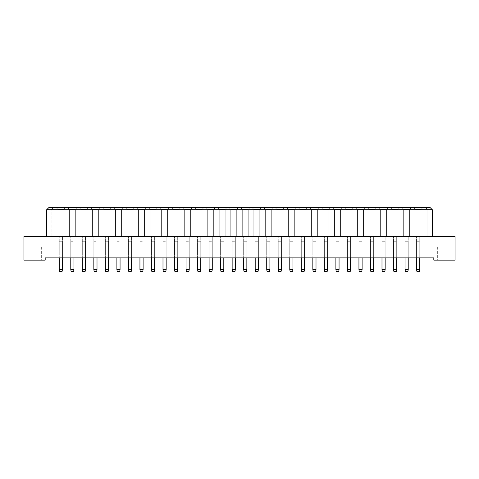 <?xml version="1.0" encoding="UTF-8"?>
<svg xmlns="http://www.w3.org/2000/svg" width="479" height="479" viewBox="0 0 479 479"><rect width="100%" height="100%" fill="white"/><g stroke="black" fill="none" stroke-linecap="round" stroke-linejoin="round"><path stroke-width="0.36" stroke-dasharray="2.4 1.8" d="M443.704 260.145L450.056 260.145L443.704 260.145M443.704 246.99L450.056 246.99L443.704 246.99M35.296 260.145L28.944 260.145L35.296 260.145M35.296 246.99L28.944 246.99L35.296 246.99M45.188 260.145L23.95 260.145L23.95 246.99L46.637 246.99L23.95 246.99L23.95 236.548L455.05 236.548L455.05 246.99L432.363 246.99L455.05 246.99L455.05 260.145L433.812 260.145L433.812 257.876L45.188 257.876L45.188 260.145M46.637 236.548L46.637 209.778L51.175 209.778L51.175 236.548L51.175 209.778L427.825 209.778L427.825 236.548L427.825 209.778L432.363 209.778L432.363 236.548M432.363 209.778L430.094 207.509L48.906 207.509L46.637 209.778M413.371 207.509L422.945 207.509L413.371 207.509L422.945 207.509L413.371 207.509L415.185 209.323L421.131 209.323L415.185 209.323L421.131 209.323L415.185 209.323L413.371 207.509M401.845 207.509L411.419 207.509L401.845 207.509L411.419 207.509L401.845 207.509L403.659 209.323L409.605 209.323L403.659 209.323L409.605 209.323L403.659 209.323L401.845 207.509M390.319 207.509L399.893 207.509L390.319 207.509L399.893 207.509L390.319 207.509L392.133 209.323L398.079 209.323L392.133 209.323L398.079 209.323L392.133 209.323L390.319 207.509M378.793 207.509L388.367 207.509L378.793 207.509L388.367 207.509L378.793 207.509L380.607 209.323L386.553 209.323L380.607 209.323L386.553 209.323L380.607 209.323L378.793 207.509M367.267 207.509L376.841 207.509L367.267 207.509L376.841 207.509L367.267 207.509L369.081 209.323L375.027 209.323L369.081 209.323L375.027 209.323L369.081 209.323L367.267 207.509M355.735 207.509L365.315 207.509L355.735 207.509L365.315 207.509L355.735 207.509L357.556 209.323L363.495 209.323L357.556 209.323L363.495 209.323L357.556 209.323L355.735 207.509M344.209 207.509L353.789 207.509L344.209 207.509L353.789 207.509L344.209 207.509L346.03 209.323L351.969 209.323L346.03 209.323L351.969 209.323L346.03 209.323L344.209 207.509M332.683 207.509L342.263 207.509L332.683 207.509L342.263 207.509L332.683 207.509L334.504 209.323L340.443 209.323L334.504 209.323L340.443 209.323L334.504 209.323L332.683 207.509M321.158 207.509L330.732 207.509L321.158 207.509L330.732 207.509L321.158 207.509L322.972 209.323L328.917 209.323L322.972 209.323L328.917 209.323L322.972 209.323L321.158 207.509M309.632 207.509L319.206 207.509L309.632 207.509L319.206 207.509L309.632 207.509L311.446 209.323L317.391 209.323L311.446 209.323L317.391 209.323L311.446 209.323L309.632 207.509M298.106 207.509L307.68 207.509L298.106 207.509L307.68 207.509L298.106 207.509L299.92 209.323L305.865 209.323L299.92 209.323L305.865 209.323L299.92 209.323L298.106 207.509M286.58 207.509L296.154 207.509L286.58 207.509L296.154 207.509L286.58 207.509L288.394 209.323L294.34 209.323L288.394 209.323L294.34 209.323L288.394 209.323L286.58 207.509M275.054 207.509L284.628 207.509L275.054 207.509L284.628 207.509L275.054 207.509L276.868 209.323L282.814 209.323L276.868 209.323L282.814 209.323L276.868 209.323L275.054 207.509M263.528 207.509L273.102 207.509L263.528 207.509L273.102 207.509L263.528 207.509L265.342 209.323L271.288 209.323L265.342 209.323L271.288 209.323L265.342 209.323L263.528 207.509M252.002 207.509L261.576 207.509L252.002 207.509L261.576 207.509L252.002 207.509L253.816 209.323L259.762 209.323L253.816 209.323L259.762 209.323L253.816 209.323L252.002 207.509M240.476 207.509L250.05 207.509L240.476 207.509L250.05 207.509L240.476 207.509L242.29 209.323L248.236 209.323L242.29 209.323L248.236 209.323L242.29 209.323L240.476 207.509M228.95 207.509L238.524 207.509L228.95 207.509L238.524 207.509L228.95 207.509L230.764 209.323L236.71 209.323L230.764 209.323L236.71 209.323L230.764 209.323L228.95 207.509M217.424 207.509L226.998 207.509L217.424 207.509L226.998 207.509L217.424 207.509L219.238 209.323L225.184 209.323L219.238 209.323L225.184 209.323L219.238 209.323L217.424 207.509M205.898 207.509L215.472 207.509L205.898 207.509L215.472 207.509L205.898 207.509L207.712 209.323L213.658 209.323L207.712 209.323L213.658 209.323L207.712 209.323L205.898 207.509M194.372 207.509L203.946 207.509L194.372 207.509L203.946 207.509L194.372 207.509L196.186 209.323L202.132 209.323L196.186 209.323L202.132 209.323L196.186 209.323L194.372 207.509M182.846 207.509L192.42 207.509L182.846 207.509L192.42 207.509L182.846 207.509L184.66 209.323L190.606 209.323L184.66 209.323L190.606 209.323L184.66 209.323L182.846 207.509M171.32 207.509L180.894 207.509L171.32 207.509L180.894 207.509L171.32 207.509L173.135 209.323L179.08 209.323L173.135 209.323L179.08 209.323L173.135 209.323L171.32 207.509M159.794 207.509L169.368 207.509L159.794 207.509L169.368 207.509L159.794 207.509L161.609 209.323L167.554 209.323L161.609 209.323L167.554 209.323L161.609 209.323L159.794 207.509M148.268 207.509L157.842 207.509L148.268 207.509L157.842 207.509L148.268 207.509L150.083 209.323L156.028 209.323L150.083 209.323L156.028 209.323L150.083 209.323L148.268 207.509M136.737 207.509L146.317 207.509L136.737 207.509L146.317 207.509L136.737 207.509L138.557 209.323L144.496 209.323L138.557 209.323L144.496 209.323L138.557 209.323L136.737 207.509M125.211 207.509L134.791 207.509L125.211 207.509L134.791 207.509L125.211 207.509L127.031 209.323L132.97 209.323L127.031 209.323L132.97 209.323L127.031 209.323L125.211 207.509M113.685 207.509L123.265 207.509L113.685 207.509L123.265 207.509L113.685 207.509L115.505 209.323L121.444 209.323L115.505 209.323L121.444 209.323L115.505 209.323L113.685 207.509M102.159 207.509L111.733 207.509L102.159 207.509L111.733 207.509L102.159 207.509L103.973 209.323L109.919 209.323L103.973 209.323L109.919 209.323L103.973 209.323L102.159 207.509M90.633 207.509L100.207 207.509L90.633 207.509L100.207 207.509L90.633 207.509L92.447 209.323L98.393 209.323L92.447 209.323L98.393 209.323L92.447 209.323L90.633 207.509M79.107 207.509L88.681 207.509L79.107 207.509L88.681 207.509L79.107 207.509L80.921 209.323L86.867 209.323L80.921 209.323L86.867 209.323L80.921 209.323L79.107 207.509M67.581 207.509L77.155 207.509L67.581 207.509L77.155 207.509L67.581 207.509L69.395 209.323L75.341 209.323L69.395 209.323L75.341 209.323L69.395 209.323L67.581 207.509M56.055 207.509L65.629 207.509L56.055 207.509L65.629 207.509L56.055 207.509L57.869 209.323L63.815 209.323L57.869 209.323L56.055 207.509L57.869 209.323L63.815 209.323L65.629 207.509L63.815 209.323L57.869 209.323L56.055 207.509M416.568 257.876L419.748 257.876L416.568 257.876L419.748 257.876L416.568 257.876L416.568 236.548L419.748 236.548L416.568 236.548L419.748 236.548L416.568 236.548L416.568 257.876L416.568 236.548L416.568 257.876L416.568 241.721L419.748 241.721L419.748 257.876L419.748 236.548L419.748 257.876M405.042 257.876L408.222 257.876L405.042 257.876L408.222 257.876L405.042 257.876L405.042 236.548L408.222 236.548L405.042 236.548L408.222 236.548L405.042 236.548L405.042 269.677L405.408 271.491L407.857 271.491L408.222 269.677L408.222 241.721L405.042 241.721L408.222 241.721L408.222 257.876L408.222 236.548L408.222 257.876M393.516 257.876L396.69 257.876L393.516 257.876L396.69 257.876L393.516 257.876L393.516 236.548L396.69 236.548L393.516 236.548L396.69 236.548L393.516 236.548L393.516 257.876L393.516 236.548L393.516 257.876L393.516 241.721L396.69 241.721L396.69 257.876L396.69 236.548L396.69 257.876M381.991 257.876L385.164 257.876L381.991 257.876L385.164 257.876L381.991 257.876L381.991 236.548L385.164 236.548L381.991 236.548L385.164 236.548L381.991 236.548L381.991 269.677L382.356 271.491L384.805 271.491L385.164 269.677L385.164 241.721L381.991 241.721L385.164 241.721L385.164 257.876L385.164 236.548L385.164 257.876M370.465 257.876L373.638 257.876L370.465 257.876L373.638 257.876L370.465 257.876L370.465 236.548L373.638 236.548L370.465 236.548L373.638 236.548L370.465 236.548L370.465 257.876L370.465 236.548L370.465 257.876L370.465 241.721L373.638 241.721L373.638 257.876L373.638 236.548L373.638 257.876M358.939 257.876L362.112 257.876L358.939 257.876L362.112 257.876L358.939 257.876L358.939 236.548L362.112 236.548L358.939 236.548L362.112 236.548L358.939 236.548L358.939 269.677L359.298 271.491L361.753 271.491L362.112 269.677L362.112 241.721L358.939 241.721L362.112 241.721L362.112 257.876L362.112 236.548L362.112 257.876M347.413 257.876L350.586 257.876L347.413 257.876L350.586 257.876L347.413 257.876L347.413 236.548L350.586 236.548L347.413 236.548L350.586 236.548L347.413 236.548L347.413 257.876L347.413 236.548L347.413 257.876L347.413 241.721L350.586 241.721L350.586 257.876L350.586 236.548L350.586 257.876M335.887 257.876L339.06 257.876L335.887 257.876L339.06 257.876L335.887 257.876L335.887 236.548L339.06 236.548L335.887 236.548L339.06 236.548L335.887 236.548L335.887 269.677L336.246 271.491L338.701 271.491L339.06 269.677L339.06 241.721L335.887 241.721L339.06 241.721L339.06 257.876L339.06 236.548L339.06 257.876M324.361 257.876L327.534 257.876L324.361 257.876L327.534 257.876L324.361 257.876L324.361 236.548L327.534 236.548L324.361 236.548L327.534 236.548L324.361 236.548L324.361 257.876L324.361 236.548L324.361 257.876L324.361 241.721L327.534 241.721L327.534 257.876L327.534 236.548L327.534 257.876M312.835 257.876L316.008 257.876L312.835 257.876L316.008 257.876L312.835 257.876L312.835 236.548L316.008 236.548L312.835 236.548L316.008 236.548L312.835 236.548L312.835 269.677L313.194 271.491L315.643 271.491L316.008 269.677L316.008 241.721L312.835 241.721L316.008 241.721L316.008 257.876L316.008 236.548L316.008 257.876M301.309 257.876L304.482 257.876L301.309 257.876L304.482 257.876L301.309 257.876L301.309 236.548L304.482 236.548L301.309 236.548L304.482 236.548L301.309 236.548L301.309 257.876L301.309 236.548L301.309 257.876L301.309 241.721L304.482 241.721L304.482 257.876L304.482 236.548L304.482 257.876M289.777 257.876L292.956 257.876L289.777 257.876L292.956 257.876L289.777 257.876L289.777 236.548L292.956 236.548L289.777 236.548L292.956 236.548L289.777 236.548L289.777 269.677L290.142 271.491L292.591 271.491L292.956 269.677L292.956 241.721L289.777 241.721L292.956 241.721L292.956 257.876L292.956 236.548L292.956 257.876M278.251 257.876L281.43 257.876L278.251 257.876L281.43 257.876L278.251 257.876L278.251 236.548L281.43 236.548L278.251 236.548L281.43 236.548L278.251 236.548L278.251 257.876L278.251 236.548L278.251 257.876L278.251 241.721L281.43 241.721L281.43 257.876L281.43 236.548L281.43 257.876M266.725 257.876L269.905 257.876L266.725 257.876L269.905 257.876L266.725 257.876L266.725 236.548L269.905 236.548L266.725 236.548L269.905 236.548L266.725 236.548L266.725 269.677L267.09 271.491L269.539 271.491L269.905 269.677L269.905 241.721L266.725 241.721L269.905 241.721L269.905 257.876L269.905 236.548L269.905 257.876M255.199 257.876L258.379 257.876L255.199 257.876L258.379 257.876L255.199 257.876L255.199 236.548L258.379 236.548L255.199 236.548L258.379 236.548L255.199 236.548L255.199 257.876L255.199 236.548L255.199 257.876L255.199 241.721L258.379 241.721L258.379 257.876L258.379 236.548L258.379 257.876M243.673 257.876L246.853 257.876L243.673 257.876L246.853 257.876L243.673 257.876L243.673 236.548L246.853 236.548L243.673 236.548L246.853 236.548L243.673 236.548L243.673 269.677L244.039 271.491L246.487 271.491L246.853 269.677L246.853 241.721L243.673 241.721L246.853 241.721L246.853 257.876L246.853 236.548L246.853 257.876M232.147 257.876L235.327 257.876L232.147 257.876L235.327 257.876L232.147 257.876L232.147 236.548L235.327 236.548L232.147 236.548L235.327 236.548L232.147 236.548L232.147 257.876L232.147 236.548L232.147 257.876L232.147 241.721L235.327 241.721L235.327 257.876L235.327 236.548L235.327 257.876M220.621 257.876L223.801 257.876L220.621 257.876L223.801 257.876L220.621 257.876L220.621 236.548L223.801 236.548L220.621 236.548L223.801 236.548L220.621 236.548L220.621 269.677L220.987 271.491L223.436 271.491L223.801 269.677L223.801 241.721L220.621 241.721L223.801 241.721L223.801 257.876L223.801 236.548L223.801 257.876M209.095 257.876L212.275 257.876L209.095 257.876L212.275 257.876L209.095 257.876L209.095 236.548L212.275 236.548L209.095 236.548L212.275 236.548L209.095 236.548L209.095 257.876L209.095 236.548L209.095 257.876L209.095 241.721L212.275 241.721L212.275 257.876L212.275 236.548L212.275 257.876M197.57 257.876L200.749 257.876L197.57 257.876L200.749 257.876L197.57 257.876L197.57 236.548L200.749 236.548L197.57 236.548L200.749 236.548L197.57 236.548L197.57 269.677L197.935 271.491L200.384 271.491L200.749 269.677L200.749 241.721L197.57 241.721L200.749 241.721L200.749 257.876L200.749 236.548L200.749 257.876M186.044 257.876L189.223 257.876L186.044 257.876L189.223 257.876L186.044 257.876L186.044 236.548L189.223 236.548L186.044 236.548L189.223 236.548L186.044 236.548L186.044 257.876L186.044 236.548L186.044 257.876L186.044 241.721L189.223 241.721L189.223 257.876L189.223 236.548L189.223 257.876M174.518 257.876L177.691 257.876L174.518 257.876L177.691 257.876L174.518 257.876L174.518 236.548L177.691 236.548L174.518 236.548L177.691 236.548L174.518 236.548L174.518 269.677L174.883 271.491L177.332 271.491L177.691 269.677L177.691 241.721L174.518 241.721L177.691 241.721L177.691 257.876L177.691 236.548L177.691 257.876M162.992 257.876L166.165 257.876L162.992 257.876L166.165 257.876L162.992 257.876L162.992 236.548L166.165 236.548L162.992 236.548L166.165 236.548L162.992 236.548L162.992 257.876L162.992 236.548L162.992 257.876L162.992 241.721L166.165 241.721L166.165 257.876L166.165 236.548L166.165 257.876M151.466 257.876L154.639 257.876L151.466 257.876L154.639 257.876L151.466 257.876L151.466 236.548L154.639 236.548L151.466 236.548L154.639 236.548L151.466 236.548L151.466 269.677L151.825 271.491L154.28 271.491L154.639 269.677L154.639 241.721L151.466 241.721L154.639 241.721L154.639 257.876L154.639 236.548L154.639 257.876M139.94 257.876L143.113 257.876L139.94 257.876L143.113 257.876L139.94 257.876L139.94 236.548L143.113 236.548L139.94 236.548L143.113 236.548L139.94 236.548L139.94 257.876L139.94 236.548L139.94 257.876L139.94 241.721L143.113 241.721L143.113 257.876L143.113 236.548L143.113 257.876M128.414 257.876L131.587 257.876L128.414 257.876L131.587 257.876L128.414 257.876L128.414 236.548L131.587 236.548L128.414 236.548L131.587 236.548L128.414 236.548L128.414 269.677L128.773 271.491L131.228 271.491L131.587 269.677L131.587 241.721L128.414 241.721L131.587 241.721L131.587 257.876L131.587 236.548L131.587 257.876M116.888 257.876L120.061 257.876L116.888 257.876L120.061 257.876L116.888 257.876L116.888 236.548L120.061 236.548L116.888 236.548L120.061 236.548L116.888 236.548L116.888 257.876L116.888 236.548L116.888 257.876L116.888 241.721L120.061 241.721L120.061 257.876L120.061 236.548L120.061 257.876M105.362 257.876L108.535 257.876L105.362 257.876L108.535 257.876L105.362 257.876L105.362 236.548L108.535 236.548L105.362 236.548L108.535 236.548L105.362 236.548L105.362 269.677L105.721 271.491L108.176 271.491L108.535 269.677L108.535 241.721L105.362 241.721L108.535 241.721L108.535 257.876L108.535 236.548L108.535 257.876M93.836 257.876L97.009 257.876L93.836 257.876L97.009 257.876L93.836 257.876L93.836 236.548L97.009 236.548L93.836 236.548L97.009 236.548L93.836 236.548L93.836 257.876L93.836 236.548L93.836 257.876L93.836 241.721L97.009 241.721L97.009 257.876L97.009 236.548L97.009 257.876M82.31 257.876L85.484 257.876L82.31 257.876L85.484 257.876L82.31 257.876L82.31 236.548L85.484 236.548L82.31 236.548L85.484 236.548L82.31 236.548L82.31 269.677L82.669 271.491L85.118 271.491L85.484 269.677L85.484 241.721L82.31 241.721L85.484 241.721L85.484 257.876L85.484 236.548L85.484 257.876M70.778 257.876L73.958 257.876L70.778 257.876L73.958 257.876L70.778 257.876L70.778 236.548L73.958 236.548L70.778 236.548L73.958 236.548L70.778 236.548L70.778 257.876L70.778 236.548L70.778 257.876L70.778 241.721L73.958 241.721L73.958 257.876L73.958 236.548L73.958 257.876M59.252 257.876L62.432 257.876L59.252 257.876L62.432 257.876L59.252 257.876L59.252 236.548L62.432 236.548L59.252 236.548L62.432 236.548L59.252 236.548L59.252 269.677L59.618 271.491L62.066 271.491L62.432 269.677L62.432 241.721L59.252 241.721L62.432 241.721L62.432 257.876L62.432 236.548L62.432 257.876M63.815 236.548L57.869 236.548L63.815 236.548L63.815 209.323L65.629 207.509L63.815 209.323L63.815 236.548L57.869 236.548L57.869 209.323L57.869 236.548L63.815 236.548L63.815 209.323L63.815 236.548M57.869 236.548L57.869 209.323L57.869 236.548M75.341 236.548L69.395 236.548L75.341 236.548L75.341 209.323L77.155 207.509L75.341 209.323L77.155 207.509L75.341 209.323L75.341 236.548L69.395 236.548L69.395 209.323L69.395 236.548L75.341 236.548L75.341 209.323L75.341 236.548M69.395 236.548L69.395 209.323L69.395 236.548M86.867 236.548L80.921 236.548L86.867 236.548L86.867 209.323L88.681 207.509L86.867 209.323L88.681 207.509L86.867 209.323L86.867 236.548L80.921 236.548L80.921 209.323L80.921 236.548L86.867 236.548L86.867 209.323L86.867 236.548M80.921 236.548L80.921 209.323L80.921 236.548M98.393 236.548L92.447 236.548L98.393 236.548L98.393 209.323L100.207 207.509L98.393 209.323L100.207 207.509L98.393 209.323L98.393 236.548L92.447 236.548L92.447 209.323L92.447 236.548L98.393 236.548L98.393 209.323L98.393 236.548M92.447 236.548L92.447 209.323L92.447 236.548M109.919 236.548L103.973 236.548L109.919 236.548L109.919 209.323L111.733 207.509L109.919 209.323L111.733 207.509L109.919 209.323L109.919 236.548L103.973 236.548L103.973 209.323L103.973 236.548L109.919 236.548L109.919 209.323L109.919 236.548M103.973 236.548L103.973 209.323L103.973 236.548M121.444 236.548L115.505 236.548L121.444 236.548L121.444 209.323L123.265 207.509L121.444 209.323L123.265 207.509L121.444 209.323L121.444 236.548L115.505 236.548L115.505 209.323L115.505 236.548L121.444 236.548L121.444 209.323L121.444 236.548M115.505 236.548L115.505 209.323L115.505 236.548M132.97 236.548L127.031 236.548L132.97 236.548L132.97 209.323L134.791 207.509L132.97 209.323L134.791 207.509L132.97 209.323L132.97 236.548L127.031 236.548L127.031 209.323L127.031 236.548L132.97 236.548L132.97 209.323L132.97 236.548M127.031 236.548L127.031 209.323L127.031 236.548M144.496 236.548L138.557 236.548L144.496 236.548L144.496 209.323L146.317 207.509L144.496 209.323L146.317 207.509L144.496 209.323L144.496 236.548L138.557 236.548L138.557 209.323L138.557 236.548L144.496 236.548L144.496 209.323L144.496 236.548M138.557 236.548L138.557 209.323L138.557 236.548M156.028 236.548L150.083 236.548L156.028 236.548L156.028 209.323L157.842 207.509L156.028 209.323L157.842 207.509L156.028 209.323L156.028 236.548L150.083 236.548L150.083 209.323L150.083 236.548L156.028 236.548L156.028 209.323L156.028 236.548M150.083 236.548L150.083 209.323L150.083 236.548M167.554 236.548L161.609 236.548L167.554 236.548L167.554 209.323L169.368 207.509L167.554 209.323L169.368 207.509L167.554 209.323L167.554 236.548L161.609 236.548L161.609 209.323L161.609 236.548L167.554 236.548L167.554 209.323L167.554 236.548M161.609 236.548L161.609 209.323L161.609 236.548M179.08 236.548L173.135 236.548L179.08 236.548L179.08 209.323L180.894 207.509L179.08 209.323L180.894 207.509L179.08 209.323L179.08 236.548L173.135 236.548L173.135 209.323L173.135 236.548L179.08 236.548L179.08 209.323L179.08 236.548M173.135 236.548L173.135 209.323L173.135 236.548M190.606 236.548L184.66 236.548L190.606 236.548L190.606 209.323L192.42 207.509L190.606 209.323L192.42 207.509L190.606 209.323L190.606 236.548L184.66 236.548L184.66 209.323L184.66 236.548L190.606 236.548L190.606 209.323L190.606 236.548M184.66 236.548L184.66 209.323L184.66 236.548M202.132 236.548L196.186 236.548L202.132 236.548L202.132 209.323L203.946 207.509L202.132 209.323L203.946 207.509L202.132 209.323L202.132 236.548L196.186 236.548L196.186 209.323L196.186 236.548L202.132 236.548L202.132 209.323L202.132 236.548M196.186 236.548L196.186 209.323L196.186 236.548M213.658 236.548L207.712 236.548L213.658 236.548L213.658 209.323L215.472 207.509L213.658 209.323L215.472 207.509L213.658 209.323L213.658 236.548L207.712 236.548L207.712 209.323L207.712 236.548L213.658 236.548L213.658 209.323L213.658 236.548M207.712 236.548L207.712 209.323L207.712 236.548M225.184 236.548L219.238 236.548L225.184 236.548L225.184 209.323L226.998 207.509L225.184 209.323L226.998 207.509L225.184 209.323L225.184 236.548L219.238 236.548L219.238 209.323L219.238 236.548L225.184 236.548L225.184 209.323L225.184 236.548M219.238 236.548L219.238 209.323L219.238 236.548M236.71 236.548L230.764 236.548L236.71 236.548L236.71 209.323L238.524 207.509L236.71 209.323L238.524 207.509L236.71 209.323L236.71 236.548L230.764 236.548L230.764 209.323L230.764 236.548L236.71 236.548L236.71 209.323L236.71 236.548M230.764 236.548L230.764 209.323L230.764 236.548M248.236 236.548L242.29 236.548L248.236 236.548L248.236 209.323L250.05 207.509L248.236 209.323L250.05 207.509L248.236 209.323L248.236 236.548L242.29 236.548L242.29 209.323L242.29 236.548L248.236 236.548L248.236 209.323L248.236 236.548M242.29 236.548L242.29 209.323L242.29 236.548M259.762 236.548L253.816 236.548L259.762 236.548L259.762 209.323L261.576 207.509L259.762 209.323L261.576 207.509L259.762 209.323L259.762 236.548L253.816 236.548L253.816 209.323L253.816 236.548L259.762 236.548L259.762 209.323L259.762 236.548M253.816 236.548L253.816 209.323L253.816 236.548M271.288 236.548L265.342 236.548L271.288 236.548L271.288 209.323L273.102 207.509L271.288 209.323L273.102 207.509L271.288 209.323L271.288 236.548L265.342 236.548L265.342 209.323L265.342 236.548L271.288 236.548L271.288 209.323L271.288 236.548M265.342 236.548L265.342 209.323L265.342 236.548M282.814 236.548L276.868 236.548L282.814 236.548L282.814 209.323L284.628 207.509L282.814 209.323L284.628 207.509L282.814 209.323L282.814 236.548L276.868 236.548L276.868 209.323L276.868 236.548L282.814 236.548L282.814 209.323L282.814 236.548M276.868 236.548L276.868 209.323L276.868 236.548M294.34 236.548L288.394 236.548L294.34 236.548L294.34 209.323L296.154 207.509L294.34 209.323L296.154 207.509L294.34 209.323L294.34 236.548L288.394 236.548L288.394 209.323L288.394 236.548L294.34 236.548L294.34 209.323L294.34 236.548M288.394 236.548L288.394 209.323L288.394 236.548M305.865 236.548L299.92 236.548L305.865 236.548L305.865 209.323L307.68 207.509L305.865 209.323L307.68 207.509L305.865 209.323L305.865 236.548L299.92 236.548L299.92 209.323L299.92 236.548L305.865 236.548L305.865 209.323L305.865 236.548M299.92 236.548L299.92 209.323L299.92 236.548M317.391 236.548L311.446 236.548L317.391 236.548L317.391 209.323L319.206 207.509L317.391 209.323L319.206 207.509L317.391 209.323L317.391 236.548L311.446 236.548L311.446 209.323L311.446 236.548L317.391 236.548L317.391 209.323L317.391 236.548M311.446 236.548L311.446 209.323L311.446 236.548M328.917 236.548L322.972 236.548L328.917 236.548L328.917 209.323L330.732 207.509L328.917 209.323L330.732 207.509L328.917 209.323L328.917 236.548L322.972 236.548L322.972 209.323L322.972 236.548L328.917 236.548L328.917 209.323L328.917 236.548M322.972 236.548L322.972 209.323L322.972 236.548M340.443 236.548L334.504 236.548L340.443 236.548L340.443 209.323L342.263 207.509L340.443 209.323L342.263 207.509L340.443 209.323L340.443 236.548L334.504 236.548L334.504 209.323L334.504 236.548L340.443 236.548L340.443 209.323L340.443 236.548M334.504 236.548L334.504 209.323L334.504 236.548M351.969 236.548L346.03 236.548L351.969 236.548L351.969 209.323L353.789 207.509L351.969 209.323L353.789 207.509L351.969 209.323L351.969 236.548L346.03 236.548L346.03 209.323L346.03 236.548L351.969 236.548L351.969 209.323L351.969 236.548M346.03 236.548L346.03 209.323L346.03 236.548M363.495 236.548L357.556 236.548L363.495 236.548L363.495 209.323L365.315 207.509L363.495 209.323L365.315 207.509L363.495 209.323L363.495 236.548L357.556 236.548L357.556 209.323L357.556 236.548L363.495 236.548L363.495 209.323L363.495 236.548M357.556 236.548L357.556 209.323L357.556 236.548M375.027 236.548L369.081 236.548L375.027 236.548L375.027 209.323L376.841 207.509L375.027 209.323L376.841 207.509L375.027 209.323L375.027 236.548L369.081 236.548L369.081 209.323L369.081 236.548L375.027 236.548L375.027 209.323L375.027 236.548M369.081 236.548L369.081 209.323L369.081 236.548M386.553 236.548L380.607 236.548L386.553 236.548L386.553 209.323L388.367 207.509L386.553 209.323L388.367 207.509L386.553 209.323L386.553 236.548L380.607 236.548L380.607 209.323L380.607 236.548L386.553 236.548L386.553 209.323L386.553 236.548M380.607 236.548L380.607 209.323L380.607 236.548M398.079 236.548L392.133 236.548L398.079 236.548L398.079 209.323L399.893 207.509L398.079 209.323L399.893 207.509L398.079 209.323L398.079 236.548L392.133 236.548L392.133 209.323L392.133 236.548L398.079 236.548L398.079 209.323L398.079 236.548M392.133 236.548L392.133 209.323L392.133 236.548M409.605 236.548L403.659 236.548L409.605 236.548L409.605 209.323L411.419 207.509L409.605 209.323L411.419 207.509L409.605 209.323L409.605 236.548L403.659 236.548L403.659 209.323L403.659 236.548L409.605 236.548L409.605 209.323L409.605 236.548M403.659 236.548L403.659 209.323L403.659 236.548M421.131 236.548L415.185 236.548L421.131 236.548L421.131 209.323L422.945 207.509L421.131 209.323L422.945 207.509L421.131 209.323L421.131 236.548L415.185 236.548L415.185 209.323L415.185 236.548L421.131 236.548L421.131 209.323L421.131 236.548M415.185 236.548L415.185 209.323L415.185 236.548M51.175 209.778L53.444 207.509L51.175 209.778M425.556 207.509L427.825 209.778L425.556 207.509M62.432 269.677L59.252 269.677M70.778 241.721L73.958 241.721L73.958 269.677L70.778 269.677L70.778 241.721M70.778 269.677L71.143 271.491L73.592 271.491L73.958 269.677M85.484 269.677L82.31 269.677M108.535 269.677L105.362 269.677M131.587 269.677L128.414 269.677M154.639 269.677L151.466 269.677M177.691 269.677L174.518 269.677M200.749 269.677L197.57 269.677M223.801 269.677L220.621 269.677M93.836 241.721L97.009 241.721L97.009 269.677L93.836 269.677L93.836 241.721M93.836 269.677L94.195 271.491L96.644 271.491L97.009 269.677M116.888 241.721L120.061 241.721L120.061 269.677L116.888 269.677L116.888 241.721M116.888 269.677L117.247 271.491L119.702 271.491L120.061 269.677M139.94 241.721L143.113 241.721L143.113 269.677L139.94 269.677L139.94 241.721M139.94 269.677L140.299 271.491L142.754 271.491L143.113 269.677M162.992 241.721L166.165 241.721L166.165 269.677L162.992 269.677L162.992 241.721M162.992 269.677L163.357 271.491L165.806 271.491L166.165 269.677M186.044 241.721L189.223 241.721L189.223 269.677L186.044 269.677L186.044 241.721M186.044 269.677L186.409 271.491L188.858 271.491L189.223 269.677M209.095 241.721L212.275 241.721L212.275 269.677L209.095 269.677L209.095 241.721M209.095 269.677L209.461 271.491L211.91 271.491L212.275 269.677M232.147 241.721L235.327 241.721L235.327 269.677L232.147 269.677L232.147 241.721M232.147 269.677L232.513 271.491L234.961 271.491L235.327 269.677M255.199 241.721L258.379 241.721L258.379 269.677L255.199 269.677L255.199 241.721M255.199 269.677L255.564 271.491L258.013 271.491L258.379 269.677M278.251 241.721L281.43 241.721L281.43 269.677L278.251 269.677L278.251 241.721M278.251 269.677L278.616 271.491L281.065 271.491L281.43 269.677M301.309 241.721L304.482 241.721L304.482 269.677L301.309 269.677L301.309 241.721M301.309 269.677L301.668 271.491L304.117 271.491L304.482 269.677M324.361 241.721L327.534 241.721L327.534 269.677L324.361 269.677L324.361 241.721M324.361 269.677L324.72 271.491L327.175 271.491L327.534 269.677M347.413 241.721L350.586 241.721L350.586 269.677L347.413 269.677L347.413 241.721M347.413 269.677L347.772 271.491L350.227 271.491L350.586 269.677M370.465 241.721L373.638 241.721L373.638 269.677L370.465 269.677L370.465 241.721M370.465 269.677L370.824 271.491L373.279 271.491L373.638 269.677M393.516 241.721L396.69 241.721L396.69 269.677L393.516 269.677L393.516 241.721M393.516 269.677L393.882 271.491L396.331 271.491L396.69 269.677M416.568 241.721L419.748 241.721L419.748 269.677L416.568 269.677L416.568 241.721M416.568 269.677L416.934 271.491L419.382 271.491L419.748 269.677M246.853 269.677L243.673 269.677M269.905 269.677L266.725 269.677M292.956 269.677L289.777 269.677M316.008 269.677L312.835 269.677M339.06 269.677L335.887 269.677M362.112 269.677L358.939 269.677M385.164 269.677L381.991 269.677M408.222 269.677L405.042 269.677M33.027 246.99L33.027 236.548M445.973 246.99L445.973 236.548M437.351 246.99L437.351 260.145M28.944 246.99L28.944 260.145M41.649 246.99L41.649 260.145M450.056 246.99L450.056 260.145"/><path stroke-width="0.72" d="M23.95 260.145L45.188 260.145L45.188 257.876L433.812 257.876L433.812 260.145L455.05 260.145L455.05 236.548L23.95 236.548L23.95 260.145M46.637 209.778L48.906 207.509L430.094 207.509L432.363 209.778L46.637 209.778L46.637 236.548M432.363 209.778L432.363 236.548M59.252 257.876L59.252 269.677L62.432 269.677L62.432 257.876M62.432 269.677L62.066 271.491L59.618 271.491L59.252 269.677M73.958 257.876L73.958 269.677L73.592 271.491L71.143 271.491L70.778 269.677L70.778 257.876M70.778 269.677L73.958 269.677M82.31 257.876L82.31 269.677L85.484 269.677L85.484 257.876M85.484 269.677L85.118 271.491L82.669 271.491L82.31 269.677M105.362 257.876L105.362 269.677L108.535 269.677L108.535 257.876M108.535 269.677L108.176 271.491L105.721 271.491L105.362 269.677M128.414 257.876L128.414 269.677L131.587 269.677L131.587 257.876M131.587 269.677L131.228 271.491L128.773 271.491L128.414 269.677M151.466 257.876L151.466 269.677L154.639 269.677L154.639 257.876M154.639 269.677L154.28 271.491L151.825 271.491L151.466 269.677M174.518 257.876L174.518 269.677L177.691 269.677L177.691 257.876M177.691 269.677L177.332 271.491L174.883 271.491L174.518 269.677M197.57 257.876L197.57 269.677L200.749 269.677L200.749 257.876M200.749 269.677L200.384 271.491L197.935 271.491L197.57 269.677M220.621 257.876L220.621 269.677L223.801 269.677L223.801 257.876M223.801 269.677L223.436 271.491L220.987 271.491L220.621 269.677M97.009 257.876L97.009 269.677L96.644 271.491L94.195 271.491L93.836 269.677L93.836 257.876M93.836 269.677L97.009 269.677M120.061 257.876L120.061 269.677L119.702 271.491L117.247 271.491L116.888 269.677L116.888 257.876M116.888 269.677L120.061 269.677M143.113 257.876L143.113 269.677L142.754 271.491L140.299 271.491L139.94 269.677L139.94 257.876M139.94 269.677L143.113 269.677M166.165 257.876L166.165 269.677L165.806 271.491L163.357 271.491L162.992 269.677L162.992 257.876M162.992 269.677L166.165 269.677M189.223 257.876L189.223 269.677L188.858 271.491L186.409 271.491L186.044 269.677L186.044 257.876M186.044 269.677L189.223 269.677M212.275 257.876L212.275 269.677L211.91 271.491L209.461 271.491L209.095 269.677L209.095 257.876M209.095 269.677L212.275 269.677M235.327 257.876L235.327 269.677L234.961 271.491L232.513 271.491L232.147 269.677L232.147 257.876M232.147 269.677L235.327 269.677M258.379 257.876L258.379 269.677L258.013 271.491L255.564 271.491L255.199 269.677L255.199 257.876M255.199 269.677L258.379 269.677M281.43 257.876L281.43 269.677L281.065 271.491L278.616 271.491L278.251 269.677L278.251 257.876M278.251 269.677L281.43 269.677M304.482 257.876L304.482 269.677L304.117 271.491L301.668 271.491L301.309 269.677L301.309 257.876M301.309 269.677L304.482 269.677M327.534 257.876L327.534 269.677L327.175 271.491L324.72 271.491L324.361 269.677L324.361 257.876M324.361 269.677L327.534 269.677M350.586 257.876L350.586 269.677L350.227 271.491L347.772 271.491L347.413 269.677L347.413 257.876M347.413 269.677L350.586 269.677M373.638 257.876L373.638 269.677L373.279 271.491L370.824 271.491L370.465 269.677L370.465 257.876M370.465 269.677L373.638 269.677M396.69 257.876L396.69 269.677L396.331 271.491L393.882 271.491L393.516 269.677L393.516 257.876M393.516 269.677L396.69 269.677M419.748 257.876L419.748 269.677L419.382 271.491L416.934 271.491L416.568 269.677L416.568 257.876M416.568 269.677L419.748 269.677M243.673 257.876L243.673 269.677L246.853 269.677L246.853 257.876M246.853 269.677L246.487 271.491L244.039 271.491L243.673 269.677M266.725 257.876L266.725 269.677L269.905 269.677L269.905 257.876M269.905 269.677L269.539 271.491L267.09 271.491L266.725 269.677M289.777 257.876L289.777 269.677L292.956 269.677L292.956 257.876M292.956 269.677L292.591 271.491L290.142 271.491L289.777 269.677M312.835 257.876L312.835 269.677L316.008 269.677L316.008 257.876M316.008 269.677L315.643 271.491L313.194 271.491L312.835 269.677M335.887 257.876L335.887 269.677L339.06 269.677L339.06 257.876M339.06 269.677L338.701 271.491L336.246 271.491L335.887 269.677M358.939 257.876L358.939 269.677L362.112 269.677L362.112 257.876M362.112 269.677L361.753 271.491L359.298 271.491L358.939 269.677M381.991 257.876L381.991 269.677L385.164 269.677L385.164 257.876M385.164 269.677L384.805 271.491L382.356 271.491L381.991 269.677M405.042 257.876L405.042 269.677L408.222 269.677L408.222 257.876M408.222 269.677L407.857 271.491L405.408 271.491L405.042 269.677"/></g></svg>
